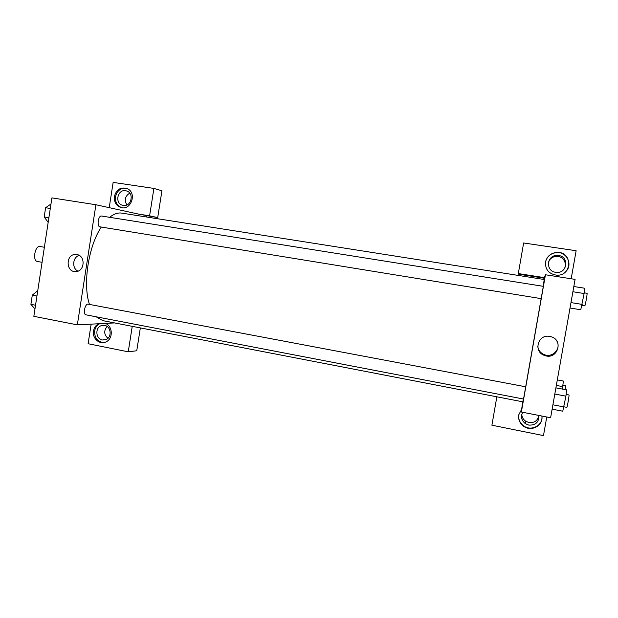 <?xml version="1.0" encoding="UTF-8"?>
<svg xmlns="http://www.w3.org/2000/svg" width="618" height="618" viewBox="0 0 618 618"><rect width="100%" height="100%" fill="white"/><g stroke="black" fill="none" stroke-linecap="round" stroke-linejoin="round"><path stroke-width="0.93" d="M44.38 247.262L40.023 246.512C34.987 245.238 32.236 260.958 37.397 261.476L37.605 261.499M114.577 322.928L77.343 324.859L33.843 316.323L51.904 197.891L95.906 204.743L138.2 214.029L149.602 215.813L153.905 188.413L113.14 182.395L109.216 207.671M114.392 196.439C116.431 189.425 120.68 186.806 127.123 188.583C137.482 192.723 130.97 211.279 120.556 207.378C115.991 205.462 113.936 201.816 114.392 196.439M126.427 188.305C120.703 187.826 117.065 190.63 115.504 196.717C115.048 202.078 117.103 205.717 121.661 207.625L121.823 207.671M125.608 190.692L127.184 191.14C134.485 193.905 130.916 207.045 123.306 205.462L122.271 205.207C114.492 202.99 117.675 189.116 125.608 190.692M126.914 204.96C124.094 200.077 125.037 196.138 129.726 193.133M153.905 188.413L161.931 190.784L157.706 217.606L149.602 215.813M138.2 214.029L157.706 217.606M76.848 254.546C85.616 255.605 84.921 271.24 76.091 271.572C65.771 272.862 65.346 254.013 75.697 254.446L76.848 254.546M77.343 324.859L95.906 204.743M79.158 255.381C72.592 257.196 71.719 268.289 77.922 271.155M105.269 323.407C112.909 325.887 113.364 338.95 105.902 341.924C99.691 345.091 92.067 338.363 93.488 331.024C94.09 327.687 95.782 325.269 98.548 323.762M91.147 324.141L88.111 343.724L128.243 351.82L132.244 326.343M99.699 323.701C96.941 325.199 95.257 327.617 94.647 330.947C94.423 337.922 97.474 341.793 103.801 342.573M104.627 325.385C111.101 326.289 112.221 337.219 106.072 339.568L102.356 339.977C95.651 339.004 94.871 327.571 101.375 325.632L104.627 325.385M107.926 338.332C103.971 334.639 103.7 330.684 107.115 326.451M128.243 351.82L136.748 350.761L140.34 327.903M146.512 215.852L146.335 216.972M541.152 298.641L99.9 226.821C96.609 226.543 98.308 215.234 101.522 216.022L543.315 286.335L523.546 398.996M525.686 386.783L88.15 304.18C84.99 303.299 82.727 314.485 85.987 314.832L523.546 399.035M543.191 286.319L544.211 279.498L121.769 213.11C117.899 212.515 113.851 213.913 109.633 217.32M101.306 227.045C88.42 246.157 82.65 284.064 89.44 304.419M96.107 316.779L102.928 320.672L522.782 401.816L523.392 399.004M543.84 279.436L544.056 278.185L518.695 274.207L518.317 273.565L523.639 242.982L576.13 250.73L571.179 278.764M522.604 401.785L521.376 412.021L545.455 274.763L544.056 278.185M563.485 269.819C568.12 264.697 563.639 255.929 556.617 256.354C552.84 256.594 550.174 258.37 548.614 261.677M521.785 414.431C521.963 417.22 523.23 419.46 525.586 421.152L528.908 422.542C534.369 423.052 537.691 420.742 538.881 415.62M555.659 272.299C545.292 271.14 546.636 255.157 557.081 255.404L558.618 255.504C569.356 256.663 567.417 273.334 556.656 272.399L555.659 272.299M565.509 271.881C573.149 265.215 567.177 251.82 556.949 252.569C551.279 253.063 547.548 255.883 545.748 261.051M545.532 262.017C546.992 256.231 550.823 253.032 557.011 252.422C572.925 251.456 572.291 276.547 556.447 275.149C548.761 273.851 545.13 269.471 545.532 262.017M538.842 415.443C539.066 422.148 535.713 425.369 528.784 425.107L525.393 423.678C521.438 420.449 520.541 416.648 522.72 412.283M518.695 415.095C518.324 419.514 519.985 423.114 523.693 425.902C531.063 431.495 542.743 425.671 541.94 416.717M541.87 416.038C543.616 425.393 531.418 432.191 523.662 426.273C519.769 423.33 518.123 419.537 518.726 414.902L521.723 409.155M496.849 396.802L491.897 425.199L543.477 435.605L546.76 416.995M544.288 277.629L518.317 273.565M521.376 412.021L550.615 417.753L575.088 279.375L545.455 274.763M549.75 336.424L550.777 336.656C564.141 339.869 557.459 360.433 544.682 355.504C533.002 351.99 537.799 333.851 549.75 336.424M537.745 346.35C538.34 350.375 540.603 353.172 544.543 354.724C552.639 357.953 561.229 348.768 556.996 341.337M552.137 409.147L562.774 411.209L565.926 396.153L566.559 389.858L555.899 387.857M564.01 406.938L552.909 404.805M565.926 396.153L554.809 394.052M566.096 394.408L568.977 394.956C569.456 394.709 567.208 407.764 566.837 407.362L564.033 406.822M570.02 308.003L580.758 309.765L584.126 293.535L584.582 288.22L573.821 286.52M582.195 304.419L570.978 302.596M584.126 293.535L572.894 291.742M584.18 292.839L587.054 293.295C587.54 293.048 585.215 306.111 584.837 305.748L581.963 305.284M562.365 389.07L563.4 381.051L557.305 379.923M562.797 386.636L556.331 385.431M562.959 385.153L565.578 385.64L565.153 389.595M34.971 308.954L30.9 304.334L32.298 295.141L37.752 290.723M35.535 305.23L30.9 304.334M36.941 296.022L32.298 295.141M48.173 222.38L44.202 216.988L45.608 207.725L50.97 204.002M48.876 217.752L44.202 216.988M50.29 208.467L45.608 207.725M37.397 261.476L42.086 262.31M120.556 207.378L121.661 207.625M123.446 205.485L122.271 205.207M75.697 254.446L77.018 254.585M104.851 325.431L101.375 325.632M556.617 256.354L557.081 255.404M525.586 421.152L525.393 423.678M544.682 355.504L544.543 354.724"/></g></svg>
